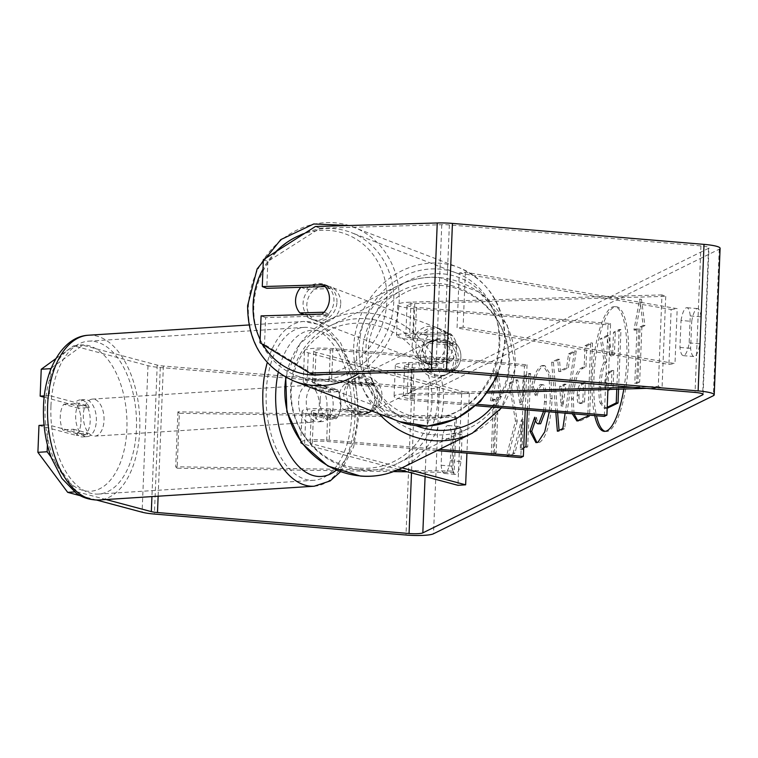<?xml version="1.0" encoding="UTF-8"?>
<svg xmlns="http://www.w3.org/2000/svg" width="758" height="758" viewBox="0 0 758 758"><rect width="100%" height="100%" fill="white"/><g stroke="black" fill="none" stroke-linecap="round" stroke-linejoin="round"><path stroke-width="0.57" stroke-dasharray="3.79 2.84" d="M450.394 333.662L413.489 334.723A12.981 1.99 -177.7 0 0 405.786 336.23A12.981 1.99 -177.7 0 0 415.176 338.523L454.355 341.782A18.552 17.652 -116.3 0 1 453.18 371.088L413.991 367.829A12.981 1.99 2.3 0 1 404.611 365.536A12.981 1.99 2.3 0 1 412.314 364.039L449.219 362.968A18.552 16.704 -69 0 0 456.581 348.121A18.552 16.704 -69 0 0 450.394 333.662L446.633 332.222L409.727 333.283A22.257 3.402 -177.7 0 0 396.519 335.86A22.257 3.402 -177.7 0 0 412.608 339.783L451.796 343.052A18.552 17.652 -116.3 0 1 450.622 372.358L411.433 369.089A22.257 3.402 2.3 0 1 395.344 365.166A22.257 3.402 2.3 0 1 408.553 362.589L445.458 361.528A18.552 16.704 -69 0 0 452.82 346.681A18.552 16.704 -69 0 0 446.633 332.222M405.786 336.23L407.037 305.095A12.981 1.99 -177.7 0 1 414.74 303.588L665.723 296.35L661.961 294.909L658.285 386.495L632.693 387.224M488.758 391.374L407.302 393.724A22.257 3.402 -177.7 0 0 394.094 396.301A22.257 3.402 -177.7 0 0 410.182 400.233L476.015 405.719M661.961 294.909L410.978 302.148A22.257 3.402 -177.7 0 0 397.77 304.716A22.257 3.402 -177.7 0 0 413.859 308.648L608.011 324.822L604.334 416.407M407.037 305.095A12.981 1.99 -177.7 0 0 416.417 307.378L610.578 323.562L607.925 389.498M487.612 392.966L411.063 395.174A12.981 1.99 -177.7 0 0 403.36 396.671A12.981 1.99 -177.7 0 0 412.74 398.964L477.493 404.355M608.011 324.822L610.578 323.562M665.723 296.35L662.047 387.935L658.285 386.495M662.047 387.935L646.555 388.38M454.355 341.782L451.796 343.052M453.18 371.088L450.622 372.358M449.219 362.968L445.458 361.528M336.088 418.776A18.552 10.328 86.3 0 0 340.825 405.227A18.552 10.328 86.3 0 0 337.272 389.47L314.722 383.453A12.981 1.99 2.3 0 1 312.504 382.25A12.981 1.99 2.3 0 1 329.067 380.999L368.255 384.259A18.552 17.652 -116.3 0 1 367.08 413.565L327.892 410.305A12.981 1.99 -177.7 0 0 311.33 411.556A12.981 1.99 -177.7 0 0 313.537 412.759L336.088 418.776L328.404 419.269A18.552 10.328 86.3 0 0 333.132 405.719A18.552 10.328 86.3 0 0 329.578 389.963L307.028 383.946A22.257 3.402 2.3 0 1 303.238 381.871A22.257 3.402 2.3 0 1 331.634 379.73L370.814 382.998A18.552 17.652 -116.3 0 1 369.639 412.305L330.45 409.036A22.257 3.402 -177.7 0 0 302.063 411.177A22.257 3.402 -177.7 0 0 305.853 413.252L328.404 419.269M524.479 366.038L330.317 349.855A12.981 1.99 2.3 0 0 313.755 351.106A12.981 1.99 2.3 0 0 315.972 352.318L469.325 393.241L461.641 393.734L308.279 352.811A22.257 3.402 2.3 0 1 304.489 350.736A22.257 3.402 2.3 0 1 332.885 348.595L527.037 364.769L524.479 366.038L520.793 457.614M461.641 393.734L457.965 485.31M398.632 469.486L304.602 444.387A22.257 3.402 2.3 0 1 302.044 443.506M300.926 441.999A22.257 3.402 2.3 0 1 329.199 440.18L439.488 449.361M402.024 467.847L312.287 443.904A12.981 1.99 2.3 0 1 310.079 442.691A12.981 1.99 2.3 0 1 326.641 441.44L436.93 450.631M527.037 364.769L525.228 409.813M469.325 393.241L466.919 453.132M368.255 384.259L370.814 382.998M367.08 413.565L369.639 412.305M337.272 389.47L329.578 389.963M96.351 420.861A18.552 10.328 86.3 0 0 84.811 399.589A18.552 10.328 86.3 0 0 75.648 415.337A18.552 10.328 86.3 0 0 87.179 436.608A18.552 10.328 86.3 0 0 96.351 420.861M77.496 433.87A18.552 10.328 86.3 0 0 80.973 421.846A18.552 10.328 86.3 0 0 78.529 408.23L63.748 404.289A18.552 10.328 86.3 0 0 60.27 416.322A18.552 10.328 86.3 0 0 62.715 429.928L77.496 433.87L88.26 433.188A18.552 10.328 86.3 0 1 82.565 436.902A18.552 10.328 86.3 0 1 73.479 429.236L62.715 429.928M84.811 399.589L80.196 399.883A18.552 10.328 86.3 0 1 89.292 407.539L78.529 408.23M80.196 399.883A18.552 10.328 86.3 0 0 74.511 403.597L63.748 404.289M326.982 406.117A18.552 10.328 86.3 0 0 315.451 384.837A18.552 10.328 86.3 0 0 306.279 400.594A18.552 10.328 86.3 0 0 317.82 421.865A18.552 10.328 86.3 0 0 326.982 406.117M320.122 399.703A18.552 10.328 86.3 0 0 322.567 413.318L313.338 413.906A18.552 10.328 86.3 0 0 322.425 421.571A18.552 10.328 86.3 0 0 328.119 417.848L337.348 417.26A18.552 10.328 86.3 0 0 340.825 405.227A18.552 10.328 86.3 0 0 338.381 391.621L329.152 392.208A18.552 10.328 86.3 0 0 320.065 384.543A18.552 10.328 86.3 0 0 314.371 388.267L323.59 387.679A18.552 10.328 86.3 0 0 320.122 399.703M337.348 417.26L322.567 413.318M323.59 387.679L338.381 391.621M89.292 407.539L74.511 403.597M73.479 429.236L88.26 433.188M313.338 413.906L328.119 417.848M329.152 392.208L314.371 388.267M298.595 401.086A18.552 10.328 86.3 0 0 310.126 422.358A18.552 10.328 86.3 0 0 319.298 406.61A18.552 10.328 86.3 0 0 307.757 385.329A18.552 10.328 86.3 0 0 298.595 401.086M83.333 414.844A18.552 10.328 86.3 0 0 94.864 436.115A18.552 10.328 86.3 0 0 104.035 420.368A18.552 10.328 86.3 0 0 92.504 399.096A18.552 10.328 86.3 0 0 83.333 414.844M50.938 406.203A76.615 42.666 86.3 0 0 98.568 494.064A76.615 42.666 86.3 0 0 136.431 429.009A76.615 42.666 86.3 0 0 88.8 341.147A76.615 42.666 86.3 0 0 50.938 406.203M351.693 415.251A76.615 42.666 86.3 0 0 304.053 327.39A76.615 42.666 86.3 0 0 266.2 392.436A76.615 42.666 86.3 0 0 313.831 480.297A76.615 42.666 86.3 0 0 351.693 415.251M605.159 431.33A62.563 16.733 -85.2 0 0 606.049 431.491A62.563 16.733 -85.2 0 0 608.759 430.923A62.563 16.733 -85.2 0 0 628.278 365.564A62.563 16.733 -85.2 0 0 616.434 306.791A62.563 16.733 -85.2 0 0 613.724 307.369A62.563 16.733 -85.2 0 0 596.584 351.02A62.563 16.733 -85.2 0 0 596.48 415.754M623.806 389.044A62.563 16.733 -85.2 0 0 614.653 306.649A62.563 16.733 -85.2 0 0 611.943 307.217A62.563 16.733 -85.2 0 0 594.803 350.878A62.563 16.733 -85.2 0 0 594.698 415.602M263.348 259.681L267.858 261.415L319.952 228.224L441.762 224.719A11.133 1.706 2.3 0 1 449.352 224.927L700.932 245.895A11.133 1.706 2.3 0 1 708.976 247.857A11.133 1.706 2.3 0 1 708.55 248.302L428.715 386.343A11.133 1.706 2.3 0 1 414.948 386.968L163.368 366.01A11.133 1.706 2.3 0 1 157.219 365.081L82.793 345.222L51.317 368.047M527.407 409.993L528.876 373.419L523.191 376.224L522.433 395.164L520.016 404.459L515.961 379.786L509.13 383.16L515.478 420.955L506.458 456.288L513.194 452.971L521.447 419.761L520.253 449.485L523.702 447.779M555.813 412.361L551.653 362.182L557.708 359.197L558.665 371.467L566.614 367.545L568.576 353.834L574.441 350.935L565.127 413.138M681.035 320.473A18.552 4.965 94.8 0 1 686.862 307.701A18.552 4.965 94.8 0 1 690.254 315.925L689.174 342.881A18.552 4.965 94.8 0 1 684.142 355.493A18.552 4.965 94.8 0 1 683.346 355.654A18.552 4.965 94.8 0 1 679.945 347.429L681.035 320.473L691.722 321.364A18.552 4.965 94.8 0 1 697.55 308.591A18.552 4.965 94.8 0 1 700.942 316.816L699.861 343.772A18.552 4.965 94.8 0 1 694.83 356.383A18.552 4.965 94.8 0 1 694.025 356.544A18.552 4.965 94.8 0 1 690.633 348.32L691.722 321.364M442.198 438.295L441.118 465.251A18.552 4.965 -85.2 0 0 444.51 473.475A18.552 4.965 -85.2 0 0 445.316 473.305A18.552 4.965 -85.2 0 0 450.337 460.703L451.427 433.747A18.552 4.965 -85.2 0 0 448.035 425.513A18.552 4.965 -85.2 0 0 442.198 438.295L452.886 439.185L451.806 466.142A18.552 4.965 -85.2 0 0 455.198 474.366A18.552 4.965 -85.2 0 0 456.003 474.195A18.552 4.965 -85.2 0 0 461.025 461.594L462.115 434.637A18.552 4.965 -85.2 0 0 458.723 426.403A18.552 4.965 -85.2 0 0 452.886 439.185M490.426 400.783L496.187 369.961L499.655 396.235L496.575 397.751L494.368 452.697L491.298 454.222L493.496 399.267L490.426 400.783L492.207 400.935L497.968 370.103L496.187 369.961M640.084 326.954L643.154 325.438L639.686 299.164L633.925 329.995L637.004 328.479L634.797 383.425L637.876 381.909L640.084 326.954L641.865 327.105L639.657 382.06L637.876 381.909M572.243 413.735L571.504 398.755C572.603 381.141 575.89 370.899 581.386 368.037L584.191 366.645L585.034 345.714L590.719 342.91L587.82 415.033M543.562 411.338L544.5 401.617C544.784 389.697 543.42 383.974 540.397 384.458C538.388 385.737 536.721 389.46 535.413 395.638L531.576 386.864C533.708 375.731 536.958 368.729 541.316 365.839L543.079 365.47L548.849 374.793L550.365 398.519L549.256 411.812M545.343 411.49L546.281 401.768C546.565 389.839 545.201 384.116 542.178 384.6L540.397 384.458L542.178 384.6C540.17 385.888 538.502 389.612 537.195 395.78L535.413 395.638M441.118 465.251L451.806 466.142M679.945 347.429L690.633 348.32M720.1 248.302A22.257 3.402 2.3 0 1 719.238 249.192L439.403 387.234A22.257 3.402 2.3 0 1 411.878 388.484L160.289 367.526A22.257 3.402 2.3 0 1 147.99 365.678L73.564 345.809L82.793 345.222M319.952 228.224L315.442 226.49M106.035 499.531L76.899 491.752L74.502 491.914M96.541 500.043L80.433 495.751M55.903 358.619L73.564 345.809M38.98 425.446L76.245 435.386A18.552 10.328 86.3 0 0 77.42 406.08L44.21 397.22M50.388 370.406L49.384 395.553L86.649 405.492A18.552 10.328 -93.7 0 1 85.465 434.798L48.209 424.859L47.403 444.918M48.209 424.859L44.049 425.124M49.384 395.553L44.362 395.875M51.089 457.065L76.899 491.752M300.879 287.32L327.769 286.543A18.552 16.704 111 0 1 333.956 301.002A18.552 16.704 111 0 1 326.584 315.849L265.603 317.611L264.523 344.502L260.013 342.768M267.858 261.415L266.778 288.305M314.068 374.755L264.523 344.502M327.769 286.543L323.249 284.809M265.603 317.611L261.093 315.878M326.584 315.849L322.074 314.115M690.254 315.925L700.942 316.816M689.174 342.881L699.861 343.772M85.465 434.798L76.245 435.386M86.649 405.492L77.42 406.08M451.427 433.747L462.115 434.637M450.337 460.703L461.025 461.594M607.177 408.249L606.012 408.354L601.937 403.161C600.895 399.58 600.516 394.179 600.8 386.959L600.81 386.751C601.388 375.504 603.103 367.289 605.945 362.116L602.07 338.94L600.289 338.788L606.864 335.548L610.105 355.739L612.597 354.517L613.497 332.279L619.191 329.465L616.785 389.242M618.575 389.186L620.973 329.616L615.278 332.421L614.378 354.659L611.886 355.89L608.646 335.699L602.07 338.94M601.937 403.161L600.156 403.01C599.114 399.428 598.735 394.027 599.019 386.807L599.028 386.608C599.606 375.352 601.321 367.137 604.164 361.973L600.289 338.788M607.215 407.34L604.23 408.211L600.156 403.01M620.973 329.616L619.191 329.465M615.278 332.421L613.497 332.279M614.378 354.659L612.597 354.517M611.886 355.89L610.105 355.739M608.646 335.699L606.864 335.548M605.945 362.116L604.164 361.973M497.968 370.103L501.436 396.387L499.655 396.235M501.436 396.387L498.357 397.903L496.575 397.751M498.357 397.903L496.149 452.848L494.368 452.697M493.496 399.267L495.277 399.419L493.079 454.364L491.298 454.222M493.079 454.364L496.149 452.848M495.277 399.419L492.207 400.935M639.657 382.06L636.578 383.576L634.797 383.425M641.865 327.105L644.935 325.589L641.467 299.315L635.706 330.137L638.786 328.621L637.004 328.479M638.786 328.621L636.578 383.576M635.706 330.137L633.925 329.995M641.467 299.315L639.686 299.164M644.935 325.589L643.154 325.438M557.594 412.513L553.435 362.333L559.489 359.339L560.446 371.609L568.396 367.696L566.614 367.545M568.396 367.696L570.357 353.977L568.576 353.834M570.357 353.977L576.222 351.087L574.441 350.935M576.222 351.087L564.606 428.696L562.824 428.554M564.606 428.696L559.158 431.387L557.386 431.236M559.158 431.387L559.082 430.392M553.435 362.333L551.653 362.182M559.489 359.339L557.708 359.197M560.446 371.609L558.665 371.467M566.018 384.259L561.451 386.514L562.891 406.089L566.018 384.259L564.236 384.107L559.669 386.362L561.11 405.947L564.236 384.107M561.451 386.514L559.669 386.362M562.891 406.089L561.11 405.947M574.024 413.877L573.285 398.907C574.384 381.283 577.672 371.041 583.167 368.18L585.972 366.796L584.191 366.645M585.972 366.796L586.815 345.866L585.034 345.714M586.815 345.866L592.5 343.061L590.719 342.91M592.5 343.061L589.553 416.322L587.772 416.18M589.553 416.322L580.77 420.662L577.833 420.917M578.998 395.373C578.809 401.683 579.775 404.355 581.898 403.379L584.56 402.072L585.337 382.705L582.646 384.031C580.533 385.358 579.32 389.072 579.008 395.164L577.217 395.221C577.028 401.541 577.994 404.213 580.116 403.237L582.779 401.92L583.556 382.553L580.865 383.88C578.752 385.216 577.539 388.92 577.226 395.013L577.217 395.221M581.016 403.578L579.235 403.436L581.016 403.578M584.56 402.072L582.779 401.92M585.337 382.705L583.556 382.553M517.259 421.107L508.239 456.439L514.976 453.113L523.228 419.913L522.035 449.636L527.71 446.832L530.657 373.561L524.972 376.366L524.214 395.316L521.798 404.611L517.742 379.938L510.911 383.302L517.259 421.107L515.478 420.955M508.239 456.439L506.458 456.288M510.911 383.302L509.13 383.16M517.742 379.938L515.961 379.786M521.798 404.611L520.016 404.459M524.214 395.316L522.433 395.164M524.972 376.366L523.191 376.224M530.657 373.561L528.876 373.419M527.71 446.832L525.929 446.68M522.035 449.636L520.253 449.485M523.228 419.913L521.447 419.761M514.976 453.113L513.194 452.971M537.195 395.78L533.357 387.006C535.489 375.883 538.739 368.881 543.098 365.991L544.86 365.621L550.63 374.945L552.137 398.879C550.706 422.5 546.594 436.978 539.8 442.302L536.872 442.558M535.461 420.33L536.465 417.374L534.684 417.232M536.465 417.374C537.346 422.31 538.73 424.442 540.606 423.75M533.357 387.006L531.576 386.864M608.409 389.479L611.251 388.077L611.962 370.454L608.2 372.311C606.21 373.514 605.074 376.916 604.799 382.515L604.789 382.733C604.638 388.484 605.547 390.872 607.528 389.915L607.916 389.726M613.033 388.229L613.743 370.605L609.982 372.462C607.992 373.666 606.855 377.067 606.58 382.667L606.571 382.885C606.419 388.627 607.329 391.024 609.309 390.067L606.665 390.114L609.309 390.067L613.033 388.229L611.251 388.077M613.743 370.605L611.962 370.454M336.959 302.158A18.552 16.704 -69 0 0 326.679 285.33A18.552 16.704 -69 0 0 303.086 303.134A18.552 16.704 -69 0 0 313.367 319.961A18.552 16.704 -69 0 0 336.959 302.158M300.917 287.282L306.185 289.31A18.552 16.704 -69 0 1 324.415 284.468A18.552 16.704 -69 0 1 330.374 288.609L325.106 286.59M324.083 312.23L329.351 314.257A18.552 16.704 -69 0 1 311.112 319.099A18.552 16.704 -69 0 1 305.152 314.949L304.318 314.627M449.816 345.525A18.552 16.704 -69 0 0 439.526 328.697A18.552 16.704 -69 0 0 415.934 346.501A18.552 16.704 -69 0 0 426.223 363.328A18.552 16.704 -69 0 0 449.816 345.525M428.062 336.135A18.552 16.704 -69 0 0 422.708 349.097A18.552 16.704 -69 0 0 427.038 361.784L422.519 360.05A18.552 16.704 -69 0 0 428.478 364.191A18.552 16.704 -69 0 0 446.718 359.349L451.228 361.083A18.552 16.704 -69 0 0 456.581 348.121A18.552 16.704 -69 0 0 452.261 335.443L447.741 333.709A18.552 16.704 -69 0 0 441.781 329.559A18.552 16.704 -69 0 0 423.551 334.401L428.062 336.135L452.261 335.443M451.228 361.083L427.038 361.784M330.374 288.609L306.185 289.31M305.152 314.949L329.351 314.257M422.519 360.05L446.718 359.349M447.741 333.709L423.551 334.401M446.055 344.075A18.552 16.704 -69 0 0 435.765 327.248A18.552 16.704 -69 0 0 412.172 345.051A18.552 16.704 -69 0 0 422.462 361.879A18.552 16.704 -69 0 0 446.055 344.075M340.721 303.607A18.552 16.704 -69 0 0 330.441 286.78A18.552 16.704 -69 0 0 306.848 304.583A18.552 16.704 -69 0 0 317.128 321.411A18.552 16.704 -69 0 0 340.721 303.607M253.826 306.109A76.615 68.997 -69 0 0 296.312 375.608A76.615 68.997 -69 0 0 393.743 302.072A76.615 68.997 -69 0 0 351.257 232.583A76.615 68.997 -69 0 0 253.826 306.109M359.15 346.577A76.615 68.997 -69 0 0 401.636 416.076A76.615 68.997 -69 0 0 499.077 342.55A76.615 68.997 -69 0 0 456.591 273.051A76.615 68.997 -69 0 0 359.15 346.577M362.324 377.437A18.552 17.652 63.7 0 0 353.389 379.114A18.552 17.652 63.7 0 0 344.189 399.021A18.552 17.652 63.7 0 0 360.855 414.067A18.552 17.652 63.7 0 0 369.8 412.38A18.552 17.652 63.7 0 0 379 392.473A18.552 17.652 63.7 0 0 362.324 377.437M344.776 384.145A18.552 17.652 63.7 0 0 343.744 409.784L346.823 408.268A18.552 17.652 63.7 0 0 359.32 414.825A18.552 17.652 63.7 0 0 368.265 413.138A18.552 17.652 63.7 0 0 372.263 410.391L369.184 411.907A18.552 17.652 63.7 0 0 370.217 386.267L344.776 384.145L347.846 382.629A18.552 17.652 63.7 0 1 351.845 379.872A18.552 17.652 63.7 0 1 360.789 378.195A18.552 17.652 63.7 0 1 373.287 384.742L370.217 386.267M343.744 409.784L369.184 411.907M439.204 339.508A18.552 17.652 63.7 0 0 430.26 341.185A18.552 17.652 63.7 0 0 421.069 361.092A18.552 17.652 63.7 0 0 437.736 376.139A18.552 17.652 63.7 0 0 446.68 374.461A18.552 17.652 63.7 0 0 455.871 354.555A18.552 17.652 63.7 0 0 439.204 339.508M429.843 367.308L426.773 368.824A18.552 17.652 63.7 0 0 439.27 375.381A18.552 17.652 63.7 0 0 448.215 373.703A18.552 17.652 63.7 0 0 452.213 370.946L455.283 369.43A18.552 17.652 63.7 0 0 456.316 343.791L430.876 341.669A18.552 17.652 63.7 0 0 429.843 367.308L455.283 369.43M430.876 341.669L427.806 343.185A18.552 17.652 63.7 0 1 431.804 340.427A18.552 17.652 63.7 0 1 440.739 338.75A18.552 17.652 63.7 0 1 453.246 345.307L456.316 343.791M453.246 345.307L427.806 343.185M426.773 368.824L452.213 370.946M346.823 408.268L372.263 410.391M373.287 384.742L347.846 382.629M364.892 376.167A18.552 17.652 63.7 0 0 355.947 377.854A18.552 17.652 63.7 0 0 346.747 397.761A18.552 17.652 63.7 0 0 363.423 412.797A18.552 17.652 63.7 0 0 372.358 411.12A18.552 17.652 63.7 0 0 381.558 391.213A18.552 17.652 63.7 0 0 364.892 376.167M436.646 340.768A18.552 17.652 63.7 0 0 427.702 342.455A18.552 17.652 63.7 0 0 418.501 362.362A18.552 17.652 63.7 0 0 435.168 377.408A18.552 17.652 63.7 0 0 444.112 375.722A18.552 17.652 63.7 0 0 453.312 355.815A18.552 17.652 63.7 0 0 436.646 340.768M432.865 434.732A76.615 72.882 63.7 0 0 469.799 427.796A76.615 72.882 63.7 0 0 507.784 345.582A76.615 72.882 63.7 0 0 438.948 283.445A76.615 72.882 63.7 0 0 402.015 290.38A76.615 72.882 63.7 0 0 364.029 372.604A76.615 72.882 63.7 0 0 432.865 434.732M361.121 470.131A76.615 72.882 63.7 0 0 398.045 463.185A76.615 72.882 63.7 0 0 436.03 380.971A76.615 72.882 63.7 0 0 367.194 318.834A76.615 72.882 63.7 0 0 330.261 325.779A76.615 72.882 63.7 0 0 292.275 407.994A76.615 72.882 63.7 0 0 361.121 470.131M465.327 272.207L463.119 327.153L674.99 363.594L677.197 308.648L465.327 272.207L459.253 273.041L457.046 327.996L668.926 364.427L674.99 363.594M459.253 273.041L671.133 309.482L668.926 364.427M671.133 309.482L677.197 308.648M463.119 327.153L457.046 327.996M393.535 471.59L177.135 468.236L179.343 413.29L456.382 417.582L454.175 472.528L407.34 471.808M179.343 413.29L177.922 411.831L454.961 416.123L452.753 471.069L454.175 472.528M454.961 416.123L456.382 417.582M177.922 411.831L175.714 466.776L396.993 470.206M401.617 470.282L452.753 471.069M177.135 468.236L175.714 466.776M408.553 362.589L407.302 393.724M410.978 302.148L409.727 333.283M411.433 369.089L410.182 400.233M412.314 364.039L411.063 395.174M413.991 367.829L412.74 398.964M416.417 307.378L415.176 338.523M413.859 308.648L412.608 339.783M414.74 303.588L413.489 334.723M308.279 352.811L307.028 383.946M305.853 413.252L304.602 444.387M330.45 409.036L329.199 440.18M327.892 410.305L326.641 441.44M313.537 412.759L312.287 443.904M330.317 349.855L329.067 380.999M332.885 348.595L331.634 379.73M315.972 352.318L314.722 383.453M88.421 335.226A82.546 45.973 -93.7 0 1 139.747 429.9A82.546 45.973 -93.7 0 1 98.947 499.986M45.11 407.188A73.27 40.809 86.3 0 0 83.086 490.445A73.27 40.809 86.3 0 0 126.88 429.009A73.27 40.809 86.3 0 0 88.904 345.743A73.27 40.809 86.3 0 0 45.11 407.188M314.21 486.219A82.546 45.973 86.3 0 0 355.009 416.133A82.546 45.973 86.3 0 0 303.674 321.468A82.546 45.973 86.3 0 0 267.28 362.561M278.233 372.453A73.27 40.809 -93.7 0 1 325.343 333.302A73.27 40.809 -93.7 0 1 357.52 414.266A73.27 40.809 -93.7 0 1 336.277 470.131M708.55 248.302L702.694 393.914M428.715 386.343L425.086 476.545M719.238 249.192L713.344 395.723M439.403 387.234L433.519 533.765M147.99 365.678L142.106 512.209M157.219 365.081L151.932 496.594M163.368 366.01L158.138 496.196M414.948 386.968L411.499 472.916M700.932 245.895L695.048 392.426M449.352 224.927L443.468 371.467M441.762 224.719L435.878 371.249M411.878 388.484L405.994 535.025M160.289 367.526L154.405 514.057M600.8 386.959L599.019 386.807M600.81 386.751L599.028 386.608M607.196 407.738L606.523 407.681M573.285 398.907L571.504 398.755M583.167 368.18L581.386 368.037M580.77 420.662L578.989 420.51M573.285 399.115L571.504 398.964M582.646 384.031L580.865 383.88M579.008 395.164L577.226 395.013M543.098 365.991L541.316 365.839M552.146 398.67L550.365 398.519M552.137 398.879L550.355 398.727M539.8 442.302L538.019 442.16M546.272 401.977L544.49 401.825M546.281 401.768L544.5 401.617M606.58 382.667L604.799 382.515M606.571 382.885L604.789 382.733M609.982 372.462L608.2 372.311M294.18 381.151A82.546 74.35 111 0 1 248.406 306.27A82.546 74.35 111 0 1 353.389 227.04A82.546 74.35 111 0 1 399.163 301.921A82.546 74.35 111 0 1 358.837 373.467M323.495 374.49A73.27 65.993 -69 0 0 386.931 300.718A73.27 65.993 -69 0 0 304.081 233.729M275.865 251.713A73.27 65.993 -69 0 0 262.969 269.147M496.575 375.892A82.546 74.35 -69 0 0 504.496 342.389A82.546 74.35 -69 0 0 458.723 267.508A82.546 74.35 -69 0 0 353.73 346.738A82.546 74.35 -69 0 0 399.504 421.619M365.962 347.941A73.27 65.993 111 0 1 435.784 273.657A73.27 65.993 111 0 1 499.787 344.075A73.27 65.993 111 0 1 429.966 418.359A73.27 65.993 111 0 1 365.962 347.941M260.146 339.518A73.27 65.993 -69 0 0 262.78 344.454M379.057 413.754A82.546 78.529 -116.3 0 1 399.39 285.055A82.546 78.529 -116.3 0 1 439.185 277.58A82.546 78.529 -116.3 0 1 513.356 344.53A82.546 78.529 -116.3 0 1 472.424 433.121M492.065 407.055A73.27 69.708 63.7 0 0 502.999 331.417A73.27 69.708 63.7 0 0 441.374 285.472A73.27 69.708 63.7 0 0 369.203 341.924A73.27 69.708 63.7 0 0 416.227 425.74M400.679 468.51A82.546 78.529 63.7 0 0 441.601 379.929A82.546 78.529 63.7 0 0 367.431 312.978A82.546 78.529 63.7 0 0 327.636 320.454A82.546 78.529 63.7 0 0 285.984 377.361M358.686 468.103A73.27 69.708 -116.3 0 1 291.233 389.887A73.27 69.708 -116.3 0 1 364.494 323.401A73.27 69.708 -116.3 0 1 431.956 401.607A73.27 69.708 -116.3 0 1 358.686 468.103M395.344 365.166L394.094 396.301M404.611 365.536L403.36 396.671M396.519 335.86L397.77 304.716M300.812 442.321L302.063 411.177M311.33 411.556L310.079 442.691M303.238 381.871L304.489 350.736M313.755 351.106L312.504 382.25M340.513 471.76L353.654 446.983L359.093 415.128L354.611 374.13L340.522 342.73L330.052 331.094L320.217 324.718L303.674 321.468L249.003 324.964M87.179 436.608L82.565 436.902M317.82 421.865L322.425 421.571M320.065 384.543L315.451 384.837M310.126 422.358L94.864 436.115M307.757 385.329L92.504 399.096M304.053 327.39L88.8 341.147M313.831 480.297L98.568 494.064M616.434 306.791L614.653 306.649M444.51 473.475L455.198 474.366M683.346 355.654L694.025 356.544M703.092 394.387L708.976 247.857M697.55 308.591L686.862 307.701M458.723 426.403L448.035 425.513M606.049 431.491L604.268 431.34M606.012 408.354L604.23 408.211M576.914 420.974L578.695 421.126M543.079 365.47L544.86 365.621M535.953 442.615L537.735 442.767M497.542 375.968L505.292 343.004C505.169 306.639 489.649 281.474 458.723 267.508L349.012 225.524M326.679 285.33L324.415 284.468M313.367 319.961L311.112 319.099M439.526 328.697L441.781 329.559M428.478 364.191L426.223 363.328M435.765 327.248L330.441 286.78M422.462 361.879L317.128 321.411M401.636 416.076L296.312 375.608M456.591 273.051L351.257 232.583M285.709 377.219L300.026 343.601L327.636 320.454L399.39 285.055C412.03 278.897 425.428 276.376 439.583 277.494L479.482 292.152L507.282 325.267L515.402 367.706L501.55 407.842M353.389 379.114L351.845 379.872M368.265 413.138L369.8 412.38M430.26 341.185L431.804 340.427M446.68 374.461L448.215 373.703M355.947 377.854L427.702 342.455M372.358 411.12L444.112 375.722M398.045 463.185L469.799 427.796M330.261 325.779L402.015 290.38"/><path stroke-width="1.14" d="M632.693 387.224L488.758 391.374M477.493 404.355L606.902 415.138L604.334 416.407L476.015 405.719M607.925 389.498L606.902 415.138M646.555 388.38L487.612 392.966M466.919 453.132L465.649 484.817L457.965 485.31L398.632 469.486M302.044 443.506A22.257 3.402 2.3 0 1 300.812 442.321A22.257 3.402 2.3 0 1 300.926 441.999M436.93 450.631L520.793 457.614L523.361 456.354L439.488 449.361M525.228 409.813L523.361 456.354M465.649 484.817L402.024 467.847M594.698 415.602A62.563 16.733 -85.2 0 0 604.268 431.34A62.563 16.733 -85.2 0 0 606.978 430.771A62.563 16.733 -85.2 0 0 623.806 389.044M300.879 287.32L266.778 288.305L262.268 286.571L323.249 284.809A18.552 16.704 -69 0 1 329.436 299.268A18.552 16.704 -69 0 0 325.106 286.59L300.917 287.282A18.552 16.704 -69 0 0 295.563 300.244A18.552 16.704 -69 0 0 299.884 312.931L324.083 312.23A18.552 16.704 -69 0 0 329.436 299.268A18.552 16.704 -69 0 1 322.074 314.115L261.093 315.878L260.013 342.768L309.558 373.021L314.068 374.755L435.878 371.249A11.133 1.706 2.3 0 1 443.468 371.467L695.048 392.426A11.133 1.706 2.3 0 1 703.092 394.387A11.133 1.706 2.3 0 1 702.657 394.833L422.831 532.874A11.133 1.706 2.3 0 1 409.064 533.499L157.484 512.541A11.133 1.706 2.3 0 1 151.335 511.622L106.035 499.531M523.702 447.779L525.929 446.68L527.407 409.993M565.127 413.138L562.824 428.554L557.386 431.236L555.813 412.361M587.82 415.033L587.772 416.18L576.914 420.974L572.243 413.735M549.256 411.812L544.718 431.927L538.019 442.16L535.953 442.615L529.937 431.169L534.684 417.232C535.565 422.168 536.948 424.291 538.824 423.608L543.562 411.338M540.606 423.75L537.943 423.798L540.606 423.75L545.343 411.49M309.558 373.021L431.359 369.516A22.257 3.402 2.3 0 1 446.538 369.951L698.127 390.91A22.257 3.402 2.3 0 1 714.216 394.833A22.257 3.402 2.3 0 1 713.344 395.723L433.519 533.765A22.257 3.402 2.3 0 1 405.994 535.025L154.405 514.057A22.257 3.402 2.3 0 1 142.106 512.209L96.541 500.043M262.268 286.571L263.348 259.681L315.442 226.49L437.252 222.975A22.257 3.402 2.3 0 1 452.431 223.411L704.011 244.37A22.257 3.402 2.3 0 1 720.1 248.302L714.216 394.833M74.502 491.914L67.68 492.349L37.9 452.337L47.129 451.749L51.089 457.065M80.433 495.751L67.68 492.349M44.049 425.124L38.98 425.446L37.9 452.337M51.317 368.047L50.464 368.663L41.235 369.25L55.903 358.619M41.235 369.25L40.155 396.14L44.21 397.22M47.403 444.918L47.129 451.749M44.362 395.875L40.155 396.14M50.464 368.663L50.388 370.406M596.48 415.754A62.563 16.733 -85.2 0 0 605.159 431.33M618.575 389.186L618.016 403.038L607.177 408.249M618.016 403.038L616.235 402.886L607.215 407.34M616.785 389.242L616.235 402.886M559.082 430.392L557.594 412.513M577.833 420.917L574.024 413.877M536.872 442.558L531.718 431.311L529.937 431.169M531.718 431.311L535.461 420.33M607.916 389.726L608.409 389.479M304.318 314.627L299.884 312.931M393.535 471.59L407.34 471.808M396.993 470.206L401.617 470.282M267.28 362.561A82.546 45.973 86.3 0 0 262.884 391.554A82.546 45.973 86.3 0 0 314.21 486.219L98.947 499.986A82.546 45.973 -93.7 0 1 47.621 405.312A82.546 45.973 -93.7 0 1 88.421 335.226L249.003 324.964M336.277 470.131A73.27 40.809 -93.7 0 1 294.483 461.613A73.27 40.809 -93.7 0 1 275.751 392.445A73.27 40.809 -93.7 0 1 278.233 372.453M702.694 393.914L702.657 394.833M425.086 476.545L422.831 532.874M151.932 496.594L151.335 511.622M158.138 496.196L157.484 512.541M411.499 472.916L409.064 533.499M437.252 222.975L431.359 369.516M452.431 223.411L446.538 369.951M704.011 244.37L698.127 390.91M608.304 407.832L607.196 407.738M304.081 233.729A73.27 65.993 -69 0 0 275.865 251.713M262.969 269.147A73.27 65.993 -69 0 0 253.115 304.574A73.27 65.993 -69 0 0 260.146 339.518M262.78 344.454A73.27 65.993 -69 0 0 323.495 374.49M497.542 375.968L480.401 401.475L456.013 419.041L427.711 426.138L399.504 421.619A82.546 74.35 -69 0 0 496.575 375.892M358.837 373.467A82.546 74.35 111 0 1 294.18 381.151L399.504 421.619M285.984 377.361A82.546 78.529 63.7 0 0 360.884 475.996A82.546 78.529 63.7 0 0 400.679 468.51L472.424 433.121A82.546 78.529 -116.3 0 1 432.629 440.597A82.546 78.529 -116.3 0 1 379.057 413.754M416.227 425.74A73.27 69.708 63.7 0 0 435.566 430.174A73.27 69.708 63.7 0 0 492.065 407.055M98.947 499.986C85.768 500.176 78.491 494.747 76.274 493.202L61.891 478.402L51.44 458.022C45.518 441.848 42.884 424.622 43.528 406.326C44.495 368.928 63.132 336.372 88.421 335.226M314.21 486.219L330.166 480.923L340.513 471.76M349.012 225.524L313.746 223.97L280.811 239.613L257.142 268.91L247.61 305.654C247.724 342.01 263.253 367.175 294.18 381.151M285.709 377.219L286.903 411.784L301.845 443.24L327.901 466.037L360.476 476.081C374.632 477.199 388.03 474.669 400.679 468.51M472.424 433.121L501.55 407.842"/></g></svg>
